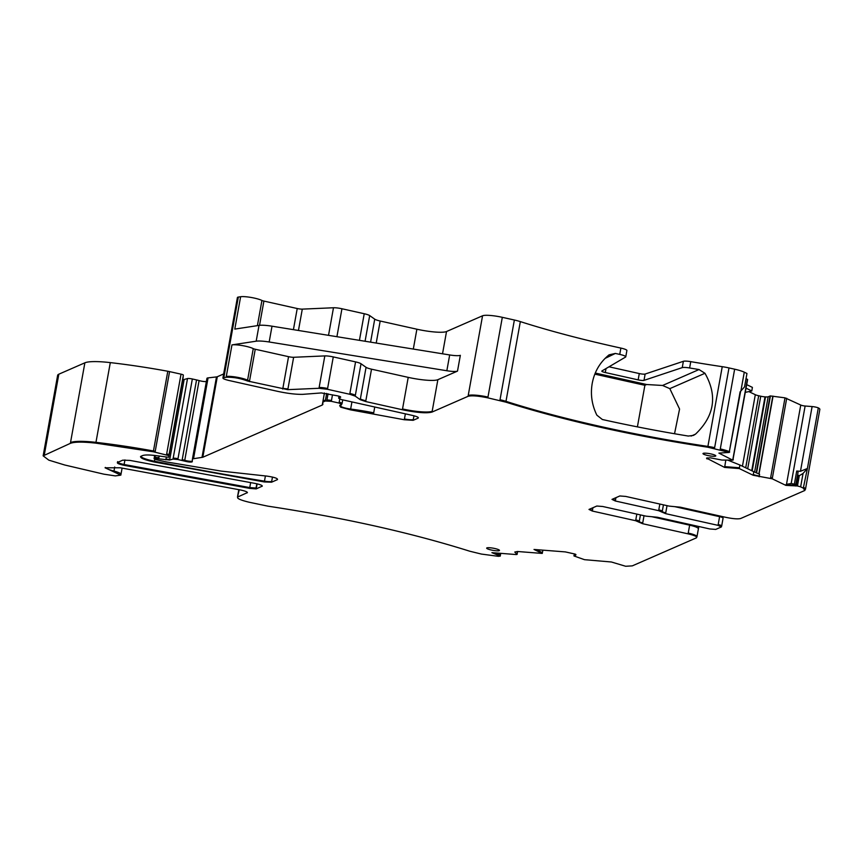 <?xml version="1.0" encoding="UTF-8"?>
<svg xmlns="http://www.w3.org/2000/svg" width="863" height="863" viewBox="0 0 863 863"><rect width="100%" height="100%" fill="white"/><g stroke="black" fill="none" stroke-linecap="round" stroke-linejoin="round"><path stroke-width="1.29" d="M247.25 492.234L247.131 492.87C247.972 492.115 245.826 491.166 240.701 490.011L120.356 467.789L105.081 467.8L120.842 475.125L115.308 475.901L103.84 474.165L64.693 464.995L48.803 460.141L43.15 455.847L70.378 443.345C74.455 441.791 82.934 441.727 95.815 443.14L153.312 451.77L168.868 455.632L168.749 457.304L158.08 455.88C150.259 454.79 145.113 454.682 142.632 455.556L141.079 456.236C139.418 457.789 143.841 459.72 154.348 462.029L264.326 481.942L271.543 482.201L277.476 479.612C277.864 478.393 274.348 477.217 266.926 476.106L221.262 471.112L166.128 461.888L156.397 459.72L154.175 458.652L154.822 458.372L169.644 460.033L173.021 459.084L177.854 459.504L184.606 461.112C188.684 462.126 191.23 462.352 192.244 461.781L192.46 458.879L202.816 457.25L322.266 405.049L323.042 401.996L325.297 401.015L331.316 401.327L339.04 403.053L341.651 404.434L339.698 405.664L340.658 407.174L350.507 409.849L404.305 419.752L413.161 420.313L418.145 418.134C419.008 417.455 417.163 416.559 412.611 415.459L341.511 399.591L338.695 398.275L340.637 397.217C340.874 396.721 339.45 396.193 336.365 395.621L321.327 392.935L302.913 394.337C296.117 394.51 287.649 393.496 277.53 391.327L228.76 380.443C223.517 379.137 221.877 378.188 223.841 377.606L226.138 377.26C233.258 377.045 240.356 378.285 247.444 380.993L287.811 389.655L318.997 388.285L327.455 389.289L349.742 394.262L355.2 396.117L360.238 399.688L365.685 401.543L402.395 409.742C416.829 412.708 426.71 413.485 432.039 412.061L468.07 396.311C471.619 395.362 478.21 395.88 487.832 397.854L505.847 402.136C564.995 420.713 632.299 435.739 707.757 447.207L729.203 452.439L718.89 453.097L732.709 460.152L721.846 460.055L710.26 457.8L706.538 458.134L724.618 467.422L739.289 468.566L753.14 475.243L772.223 478.803L785.88 485.384L797.455 485.966L800.637 486.851L803.324 488.145L804.769 490.497L740.681 518.501C738.016 519.213 733.075 518.836 725.859 517.347L680.357 507.196L669.062 506.106L625.751 496.43L619.828 495.966L612.007 499.386L615.33 500.993L658.642 510.659L665.6 513.647L718.038 525.351L721.36 526.948L715.718 529.418L709.785 528.954L657.347 517.25L646.053 516.16L602.741 506.495L596.818 506.031L588.998 509.44L592.331 511.047L635.643 520.713L642.59 523.701L688.091 533.852C694.92 535.502 697.692 536.84 696.398 537.854L632.309 565.869L625.675 566.268L611.403 561.996L584.478 559.677L574.024 555.977L575.848 555.038L575.06 554.078L565.362 551.91L534.024 549.461L542.255 553.431L517.541 551.5L514.779 552.04L517.056 554.402L516.268 554.564L491.91 552.654L500.238 556.106L498.35 556.322L481.381 554.068L469.763 551.22C410.615 532.633 343.312 517.606 267.854 506.15L249.073 502.212C239.968 500.001 236.268 498.221 237.994 496.872L247.422 492.6M795.567 485.977L795.708 485.189L795.567 485.966L796.387 485.891L798.232 475.621L797.552 474.93L798.081 472.363L796.722 471.004L800.465 471.295L807.412 468.48L818.318 407.875A16.268 2.718 10.2 0 1 819.85 409.407L805.503 489.148A16.268 2.718 10.2 0 1 805.47 489.245M706.538 458.134L707.045 458.954L707.25 457.832M746.085 378.695L747.423 379.342L732.709 460.152M720.152 449.72L720.292 448.922A16.268 2.718 10.2 0 1 729.343 451.651L740.627 391.295M223.064 377.304A8.134 1.359 10.2 0 1 223.064 377.26L222.924 378.048L223.841 377.606L238.328 297.077L240.626 296.732A12.201 2.039 10.2 0 1 251.295 297.487A12.201 2.039 10.2 0 1 261.931 300.464A3.258 0.539 10.2 0 0 263.905 301.079L297.228 308.523A4.887 0.82 10.2 0 0 302.298 309.127L333.485 307.757A8.134 1.359 10.2 0 1 341.942 308.76L364.229 313.733A8.134 1.359 10.2 0 1 369.688 315.588L374.725 319.159A8.134 1.359 10.2 0 0 380.184 321.025L416.883 329.213A24.412 4.078 10.2 0 0 446.527 331.532L482.557 315.782A16.268 2.718 10.2 0 1 502.32 317.325L514.37 320.022A16.268 2.718 10.2 0 1 520.335 321.608A258.512 43.161 10.2 0 0 620.885 348.08A8.134 1.359 -169.8 0 1 626.894 350.507L625.761 356.829A8.134 1.359 -169.8 0 0 619.742 354.402A258.512 43.161 10.2 0 1 615.373 353.431L609.084 354.844C600.065 362.115 594.445 371.629 592.223 383.355C590.324 394.391 591.878 404.995 596.872 415.179L602.352 419.504A258.512 43.161 10.2 0 0 688.307 436.052L693.431 435.405L695.502 434.154C714.499 415.966 717.66 395.675 704.963 373.291L699.03 369.547A258.512 43.161 10.2 0 1 689.623 367.972A8.134 1.359 -169.8 0 0 682.245 367.616L644.003 380.367A4.887 0.82 -169.8 0 1 638.145 379.871L605.297 372.536A4.887 0.82 -169.8 0 1 601.791 371.112A4.887 0.82 -169.8 0 1 601.91 370.971L625.567 357.055A8.134 1.359 -169.8 0 0 625.761 356.829M338.792 397.757A4.067 0.68 10.2 0 1 338.728 397.606L339.073 396.225M339.04 403.053L339.181 402.255A4.067 0.68 10.2 0 1 342.093 403.453L341.651 404.434M323.042 401.996L323.194 401.166A16.268 2.718 10.2 0 1 323.194 401.166A16.268 2.718 10.2 0 1 325.437 400.227L326.656 393.409M322.902 403.906A16.268 2.718 10.2 0 1 322.406 404.262L322.266 405.049L322.87 404.434M154.067 458.76L154.757 455.448M141.079 456.236L140.486 456.797M237.53 496.7A16.268 2.718 10.2 0 1 237.541 496.646L239.278 489.731M517.573 551.5L517.056 554.402L516.268 554.564M575.923 554.585L575.341 554.208M574.024 555.977L574.1 555.071M696.97 536.689A12.201 2.039 -169.8 0 0 696.98 536.646L696.398 537.854M639.138 522.083L639.256 521.414A4.887 0.82 -169.8 0 0 639.278 521.36L639.095 522.266M718.038 525.351L718.178 524.553A4.887 0.82 10.2 0 1 721.684 525.988L721.36 526.948M662.148 512.029L662.266 511.36A4.887 0.82 10.2 0 0 662.288 511.306L662.094 512.212M803.324 488.145L803.464 487.358A16.268 2.718 10.2 0 1 805.503 489.148L804.769 490.497M262.125 485.729L262.007 486.376C262.859 485.621 260.723 484.661 255.621 483.517L130.011 460.421L122.773 460.162L117.551 462.439C116.71 463.194 118.846 464.143 123.959 465.297L249.612 488.372L256.225 488.9L262.309 486.096M711.123 453.97A6.505 1.09 10.2 0 1 715.794 455.88A6.505 1.09 10.2 0 1 707.649 455.481A6.505 1.09 10.2 0 1 702.989 453.571A6.505 1.09 10.2 0 1 711.123 453.97M491.338 550.022A6.505 1.09 10.2 0 1 486.667 548.113A6.505 1.09 10.2 0 1 494.812 548.512A6.505 1.09 10.2 0 1 499.483 550.411A6.505 1.09 10.2 0 1 491.338 550.022M256.225 488.9L257.131 483.852M255.912 488.825L256.818 483.776M495.362 552.924L497.476 554.478L494.035 552.816M707.757 447.207L722.245 366.678A258.512 43.161 10.2 0 1 690.756 361.651A8.134 1.359 -169.8 0 0 683.377 361.306L645.136 374.046L644.003 380.367M744.542 386.894L746.959 373.474L744.542 386.894L740.109 391.845L729.343 451.651A4.887 0.82 10.2 0 1 729.699 452.05M746.959 373.474L744.273 372.18A16.268 2.718 10.2 0 0 734.64 369.191L728.987 367.929A16.268 2.718 10.2 0 0 722.245 366.678M746.7 384.639L752.396 387.379L751.813 390.961L746.064 388.188M751.727 470.702L765.006 396.872A5.696 0.949 10.2 0 1 760.745 396.214L758.674 395.75A5.696 0.949 10.2 0 1 755.308 394.704L748.857 391.597M765.006 396.872L765.503 396.904A5.696 0.949 10.2 0 0 768.156 396.797L770.422 395.944L785.006 397.843L800.756 405.038A3.258 0.539 10.2 0 0 805.125 406.02L812.105 406.559A4.887 0.82 10.2 0 1 818.318 407.875M795.902 484.456L791.188 483.474L786.495 484.326L800.756 405.038M699.03 369.547L662.579 385.47L669.817 388.641L679.569 409.051L674.532 433.744M745.308 392.363L751.813 390.961M785.88 485.384L786.495 484.326M786.02 484.596L795.675 485.351M803.464 487.358L807.412 468.48M797.455 485.966L799.3 475.707L797.552 474.93L795.708 485.189L797.541 474.974M799.3 475.707L803.054 473.431L806.711 469.31M674.726 506.646L719.602 516.667A4.887 0.82 10.2 0 1 723.097 518.091L721.684 525.988M722.245 517.455L722.396 516.581M651.716 516.7L689.645 525.168L688.232 533.064A12.201 2.039 -169.8 0 1 696.98 536.646L698.814 526.506M698.76 526.495L698.383 528.555C697.757 527.509 694.844 526.376 689.645 525.168M269.17 341.985A16.268 2.718 10.2 0 0 256.182 341.187L259.029 325.394A16.268 2.718 10.2 0 1 272.018 326.192L449.677 354.952A12.201 2.039 10.2 0 0 460.346 355.319L457.509 371.101A12.201 2.039 10.2 0 1 446.84 370.745L269.17 341.985L272.018 326.192M259.029 325.394L234.801 329.094L240.626 296.732M249.418 381.608L255.243 349.245A3.258 0.539 10.2 0 1 253.258 348.62A12.201 2.039 10.2 0 0 242.632 345.642A12.201 2.039 10.2 0 0 231.964 344.887L256.182 341.187M594.834 374.132L644.888 385.297L646.624 384.52L595.276 373.053M753.787 471.694L759.591 474.24L759.278 475.977A5.696 0.949 10.2 0 1 753.28 474.456L753.787 471.694L739.882 464.995L739.429 467.778L724.758 466.635L725.783 460.227M727.994 460.206L739.882 464.995M432.039 412.061L437.865 379.688A24.412 4.078 10.2 0 1 408.221 377.368L371.511 369.181A8.134 1.359 10.2 0 1 366.063 367.325L361.025 363.755A8.134 1.359 10.2 0 0 355.567 361.888L333.28 356.915A8.134 1.359 10.2 0 0 324.822 355.912L293.636 357.282A4.887 0.82 10.2 0 1 288.555 356.678L255.243 349.245M437.865 379.688L457.509 371.101M542.913 550.163L542.396 552.644L536.15 549.634M644.888 385.297L637.401 426.872M662.579 385.47L646.624 384.52M609.008 366.797L639.289 373.56A4.887 0.82 -169.8 0 0 645.136 374.046M223.981 376.818A8.134 1.359 10.2 0 0 223.064 377.26L237.411 297.519A8.134 1.359 10.2 0 1 238.328 297.077M202.816 457.25L217.303 376.732A8.134 1.359 10.2 0 1 216.484 376.915L208.069 377.886A8.134 1.359 10.2 0 0 206.947 378.35A8.134 1.359 10.2 0 1 206.947 378.35L192.611 458.059M206.386 381.5A4.887 0.82 10.2 0 1 199.094 380.583A8.134 1.359 10.2 0 0 196.548 379.925L192.341 378.986A4.067 0.68 10.2 0 0 187.508 378.555L184.132 379.504A4.067 0.68 10.2 0 1 182.729 379.58M70.378 443.345L84.876 362.816A40.68 6.796 10.2 0 1 110.302 362.611A154.574 25.814 10.2 0 1 167.8 371.252A8.134 1.359 10.2 0 1 169.569 371.608L181.025 374.164A3.258 0.539 10.2 0 1 183.355 375.114L168.889 456.505A4.067 0.68 10.2 0 1 168.889 456.527A4.067 0.68 10.2 0 1 168.889 456.516L183.236 376.764A4.067 0.68 10.2 0 1 183.236 376.775A4.067 0.68 10.2 0 1 183.236 376.786M43.15 455.847L57.638 375.319A32.546 5.437 10.2 0 1 58.824 374.197L84.876 362.816M739.289 468.566L739.429 467.778M724.618 467.422L724.758 466.635M217.303 376.732L223.657 373.949M500.238 556.106L500.734 553.345M497.336 555.265L497.476 554.478M542.255 553.431L542.396 552.644M800.637 486.851L803.054 473.431M123.959 465.297L124.099 464.51L249.763 487.584L256.052 488.037M117.692 461.651C116.85 462.406 118.986 463.355 124.099 464.51L124.93 459.914M249.612 488.372L250.669 482.514M714.488 448.458L714.64 447.66A16.268 2.718 10.2 0 0 707.897 446.419A258.512 43.161 10.2 0 1 505.988 401.338L520.335 321.608M619.742 354.402L620.885 348.08M689.623 367.972L690.756 361.651M683.377 361.306L682.245 367.616M740.885 391.015L744.273 372.18M733.075 459.073L747.617 379.515M742.439 466.225L755.308 394.704M745.708 467.8L758.674 395.75M747.692 468.76L760.745 396.214M752.18 470.918L765.503 396.904M754.607 472.083L768.156 396.797M756.215 472.805L770.044 395.966M756.571 472.956L770.422 395.944M758.825 473.916L772.817 396.139M759.041 474.014L773.054 396.16M770.519 478.372L770.659 477.573L772.363 478.016L786.711 398.275M770.659 477.573L785.006 397.843M791.188 483.474L805.125 406.02M794.435 483.733L796.722 471.004M800.465 471.295L812.105 406.559M691.101 436.074L695.502 434.154M669.817 388.641L704.963 373.291M662.288 511.241L663.442 504.844L662.288 511.295A4.887 0.82 10.2 0 0 658.793 509.871L659.839 504.046M574.089 555.136L573.927 555.891M592.331 511.047L592.924 507.724M592.471 510.26A4.887 0.82 10.2 0 1 589.407 509.267M639.278 521.295L640.432 514.898L639.278 521.36A4.887 0.82 -169.8 0 0 635.783 519.925L636.829 514.1M642.59 523.701L644.025 515.707M642.73 522.913A4.887 0.82 10.2 0 1 639.246 521.565M249.558 380.82A3.258 0.539 10.2 0 1 247.584 380.195L253.258 348.62M432.18 411.273A24.412 4.078 10.2 0 1 402.536 408.954L408.221 377.368M365.685 401.543L365.836 400.756A8.134 1.359 10.2 0 1 360.378 398.9L366.063 367.325M365.836 400.756L371.511 369.181M349.742 394.262L349.882 393.474A8.134 1.359 10.2 0 1 355.34 395.33L361.025 363.755M349.882 393.474L355.567 361.888M318.997 388.285L319.137 387.487A8.134 1.359 10.2 0 1 327.595 388.501L333.28 356.915M319.137 387.487L324.822 355.912M287.811 389.655L287.951 388.857A4.887 0.82 10.2 0 1 282.881 388.253L288.555 356.678M287.951 388.857L293.636 357.282M446.84 370.745L449.677 354.952M226.138 377.26L231.964 344.887M226.279 376.462A12.201 2.039 10.2 0 1 236.947 377.228A12.201 2.039 10.2 0 1 247.584 380.195L247.444 380.993M718.178 524.553L719.602 516.667M667.034 505.653L665.74 512.849A4.887 0.82 -169.8 0 1 662.255 511.511M615.934 497.671L615.481 500.195A4.887 0.82 -169.8 0 1 612.406 499.213M795.708 485.189L796.527 485.092M605.114 358.372L615.373 353.431M720.292 448.922L734.64 369.191M714.64 447.66L728.987 367.929M639.289 373.56L638.145 379.871M606.02 368.555L605.297 372.536M499.882 400.54L514.37 320.022M500.022 399.752A16.268 2.718 10.2 0 1 505.988 401.338L505.847 402.136M468.07 396.311L468.21 395.524A16.268 2.718 10.2 0 1 487.973 397.066L502.32 317.325M468.21 395.524L482.557 315.782M413.312 349.062L416.883 329.213M442.525 353.798L446.527 331.532M376.214 343.064L380.184 321.025M370.594 342.147L374.725 319.159M365.071 341.252L369.688 315.588M359.44 340.346L364.229 313.733M336.915 336.699L341.942 308.76M328.523 335.34L333.485 307.757M298.458 330.475L302.298 309.127M293.42 329.655L297.228 308.523M259.536 325.329L263.905 301.079M257.401 325.642L261.931 300.464M338.986 396.193L338.728 397.606A4.067 0.68 10.2 0 1 338.835 397.487M413.161 420.313L413.301 419.526A8.134 1.359 10.2 0 1 404.445 418.965L405.362 413.841M413.301 419.526L413.97 415.793M350.507 409.849L350.648 409.051A56.947 9.504 10.2 0 1 373.701 412.827L374.747 407.012M340.658 407.174L340.799 406.387A8.134 1.359 10.2 0 0 350.648 409.051L351.931 401.91M339.871 405.297A26.03 4.347 10.2 0 0 340.799 406.387L341.122 404.574M339.181 402.255L339.742 399.105M326.786 400.842L326.926 400.054A4.067 0.68 10.2 0 1 331.457 400.54L332.482 394.844M326.926 400.054L328.048 393.798M323.204 401.112L323.064 401.91M322.406 404.262L324.434 392.989M202.956 456.462A8.134 1.359 10.2 0 1 202.136 456.646L216.484 376.915M192.471 458.857L192.6 458.113A8.134 1.359 10.2 0 1 192.6 458.091A8.134 1.359 10.2 0 1 193.722 457.617L208.069 377.886M192.298 461.133A4.887 0.82 10.2 0 1 184.747 460.313L199.094 380.583M182.061 460.454L196.548 379.925M182.201 459.655A8.134 1.359 10.2 0 1 184.747 460.313L184.606 461.112M173.021 459.084L173.161 458.296A4.067 0.68 10.2 0 1 177.994 458.717L192.341 378.986M173.161 458.296L187.508 378.555M169.644 460.033L169.784 459.245A4.067 0.68 10.2 0 1 165.987 459.03L166.268 457.487M169.784 459.245L184.132 379.504M154.822 458.372L154.962 457.584A4.067 0.68 10.2 0 1 158.868 457.768L159.17 456.063M154.962 457.584L155.329 455.513M271.543 482.201L271.683 481.414A8.134 1.359 10.2 0 1 264.466 481.155L265.405 475.945M271.683 481.414L272.471 477.066M264.326 481.942L264.466 481.155A569.504 95.092 10.2 0 1 154.488 461.241L154.844 459.278M154.348 462.029L154.488 461.241A16.268 2.718 10.2 0 1 140.734 456.43M166.537 454.693L166.678 453.895A3.258 0.539 10.2 0 1 169.008 454.844L183.355 375.114M166.678 453.895L181.025 374.164M70.529 442.557A40.68 6.796 10.2 0 1 95.955 442.352A154.574 25.814 10.2 0 1 153.452 450.982A8.134 1.359 10.2 0 1 155.221 451.338L169.569 371.608M153.312 451.77L167.8 371.252M95.815 443.14L110.302 362.611M43.29 455.06A32.546 5.437 10.2 0 1 44.477 453.938L58.824 374.197M113.83 471.867L114.703 467.023M105.329 467.433A16.268 2.718 10.2 0 0 113.981 471.069A13.021 2.168 10.2 0 1 120.982 474.326L122.104 468.08M238.803 489.634L237.541 496.646A16.268 2.718 10.2 0 1 238.134 496.074M498.264 555.438L498.404 554.639L499.785 555.028L500.098 553.291M498.404 554.639L498.663 553.183M772.223 478.803L772.363 478.016M759.127 476.764L759.278 475.977M753.14 475.243L753.28 474.456M487.832 397.854L487.973 397.066M402.395 409.742L402.536 408.954M360.238 399.688L360.378 398.9M355.2 396.117L355.34 395.33M327.455 389.289L327.595 388.501M282.73 389.051L282.881 388.253M404.305 419.752L404.445 418.965M373.56 413.614L373.701 412.827M331.316 401.327L331.457 400.54M325.297 401.015L325.437 400.227M201.996 457.444L202.136 456.646M193.582 458.404L193.722 457.617M177.854 459.504L177.994 458.717M165.847 459.817L165.987 459.03M158.727 458.555L158.868 457.768M168.868 455.632L169.008 454.844M155.081 452.136L155.221 451.338M44.337 454.725L44.477 453.938M499.645 555.815L499.785 555.028M688.091 533.852L688.232 533.064M635.643 520.713L635.783 519.925M665.6 513.647L665.74 512.849M658.642 510.659L658.793 509.871M615.33 500.993L615.481 500.195M517.077 554.467L517.617 551.5M342.093 403.453L342.74 399.86M192.46 458.879L206.947 378.35M154.067 458.771L154.66 455.437M733.119 460.044L733.27 459.245M120.842 475.125L120.982 474.337"/></g></svg>
